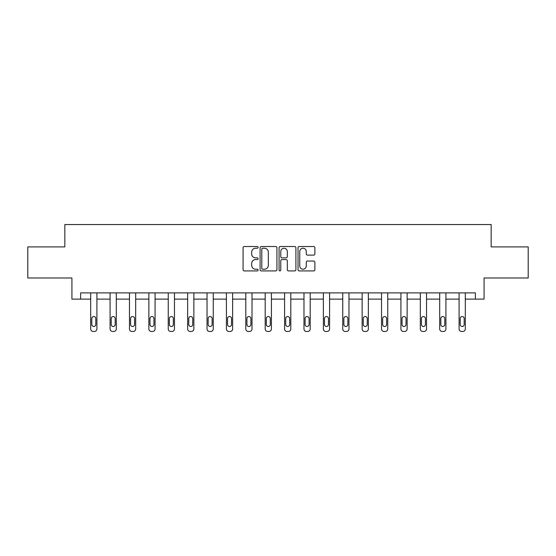<?xml version="1.0" encoding="UTF-8"?>
<svg xmlns="http://www.w3.org/2000/svg" width="556" height="556" viewBox="0 0 556 556"><rect width="100%" height="100%" fill="white"/><g stroke="black" fill="none" stroke-linecap="round" stroke-linejoin="round"><path stroke-width="0.83" d="M258.116 247.378A0.855 0.855 0 0 0 257.261 246.523L244.299 246.523A1.223 1.223 0 0 0 243.076 247.74L243.076 269.702A1.223 1.223 0 0 0 244.299 270.925L257.261 270.925A0.855 0.855 0 0 0 258.116 270.07A0.855 0.855 0 0 0 257.261 269.215L255.579 269.215A3.906 3.906 0 0 1 251.68 265.309L251.68 263.481A3.906 3.906 0 0 1 255.579 259.576L257.261 259.576A0.855 0.855 0 0 0 258.116 258.721A0.855 0.855 0 0 0 257.261 257.866L255.579 257.866A3.906 3.906 0 0 1 251.68 253.967L251.68 252.132A3.906 3.906 0 0 1 255.579 248.233L257.261 248.233A0.855 0.855 0 0 0 258.116 247.378M313.654 255.121A1.223 1.223 0 0 0 314.877 253.904L314.877 247.74A1.223 1.223 0 0 0 313.654 246.523L299.26 246.523A1.223 1.223 0 0 0 298.037 247.74L298.037 269.702A1.223 1.223 0 0 0 299.26 270.925L313.654 270.925A1.223 1.223 0 0 0 314.877 269.702L314.877 262.258A1.223 1.223 0 0 0 313.654 261.042L307.496 261.042A1.223 1.223 0 0 0 306.273 262.258L306.273 265.949A3.266 3.266 0 0 1 303.013 269.215A3.266 3.266 0 0 1 299.747 265.949L299.747 251.493A3.266 3.266 0 0 1 303.013 248.233A3.266 3.266 0 0 1 306.273 251.493L306.273 253.904A1.223 1.223 0 0 0 307.496 255.121L313.654 255.121M80.627 299.114L80.627 292.901L475.373 292.901L475.373 299.114L484.074 299.114L484.074 277.986L528.2 277.986L528.2 246.913L491.163 246.913L491.163 224.541L64.837 224.541L64.837 246.913L27.8 246.913L27.8 277.986L71.926 277.986L71.926 299.114L90.691 299.114L90.691 328.971A2.488 2.488 174 0 0 93.179 331.459L94.423 331.459A2.488 2.488 174 0 0 96.904 328.971L96.904 292.901M276.93 247.74A1.223 1.223 0 0 0 275.713 246.523L261.313 246.523A1.223 1.223 0 0 0 260.097 247.74L260.097 269.702A1.223 1.223 0 0 0 261.313 270.925L275.713 270.925A1.223 1.223 0 0 0 276.93 269.702L276.93 247.74M280.287 246.523L294.687 246.523A1.223 1.223 0 0 1 295.903 247.74L295.903 269.702A1.223 1.223 0 0 1 294.687 270.925L288.522 270.925A1.223 1.223 0 0 1 287.306 269.702L287.306 260.799A1.223 1.223 0 0 0 286.083 259.576L281.996 259.576A1.223 1.223 0 0 0 280.773 260.799L280.773 270.07A0.855 0.855 0 0 1 279.918 270.925A0.855 0.855 0 0 1 279.07 270.07L279.07 247.74A1.223 1.223 0 0 1 280.287 246.523M96.904 299.114L110.081 299.114L110.081 328.971A2.488 2.488 174 0 0 112.569 331.459L113.813 331.459A2.488 2.488 174 0 0 116.294 328.971L116.294 292.901M116.294 299.114L129.472 299.114L129.472 328.971A2.488 2.488 174 0 0 131.96 331.459L133.197 331.459A2.488 2.488 174 0 0 135.685 328.971L135.685 292.901M135.685 299.114L148.862 299.114L148.862 328.971A2.488 2.488 174 0 0 151.343 331.459L152.587 331.459A2.488 2.488 174 0 0 155.075 328.971L155.075 292.901M155.075 299.114L168.253 299.114L168.253 328.971A2.488 2.488 174 0 0 170.734 331.459L171.978 331.459A2.488 2.488 174 0 0 174.466 328.971L174.466 292.901M174.466 299.114L187.643 299.114L187.643 328.971A2.488 2.488 174 0 0 190.124 331.459L191.368 331.459A2.488 2.488 174 0 0 193.856 328.971L193.856 292.901M193.856 299.114L207.027 299.114L207.027 328.971A2.488 2.488 174 0 0 209.515 331.459L210.759 331.459A2.488 2.488 174 0 0 213.247 328.971L213.247 292.901M213.247 299.114L226.417 299.114L226.417 328.971A2.488 2.488 174 0 0 228.905 331.459L230.149 331.459A2.488 2.488 174 0 0 232.63 328.971L232.63 292.901M232.63 299.114L245.808 299.114L245.808 328.971A2.488 2.488 174 0 0 248.296 331.459L249.54 331.459A2.488 2.488 174 0 0 252.021 328.971L252.021 292.901M252.021 299.114L265.198 299.114L265.198 328.971A2.488 2.488 174 0 0 267.686 331.459L268.923 331.459A2.488 2.488 174 0 0 271.411 328.971L271.411 292.901M271.411 299.114L284.589 299.114L284.589 328.971A2.488 2.488 174 0 0 287.077 331.459L288.314 331.459A2.488 2.488 174 0 0 290.802 328.971L290.802 292.901M290.802 299.114L303.979 299.114L303.979 328.971A2.488 2.488 174 0 0 306.46 331.459L307.704 331.459A2.488 2.488 174 0 0 310.192 328.971L310.192 292.901M310.192 299.114L323.37 299.114L323.37 328.971A2.488 2.488 174 0 0 325.851 331.459L327.095 331.459A2.488 2.488 174 0 0 329.583 328.971L329.583 292.901M329.583 299.114L342.753 299.114L342.753 328.971A2.488 2.488 174 0 0 345.241 331.459L346.485 331.459A2.488 2.488 174 0 0 348.973 328.971L348.973 292.901M348.973 299.114L362.144 299.114L362.144 328.971A2.488 2.488 174 0 0 364.632 331.459L365.876 331.459A2.488 2.488 174 0 0 368.357 328.971L368.357 292.901M368.357 299.114L381.534 299.114L381.534 328.971A2.488 2.488 174 0 0 384.022 331.459L385.266 331.459A2.488 2.488 174 0 0 387.747 328.971L387.747 292.901M387.747 299.114L400.925 299.114L400.925 328.971A2.488 2.488 174 0 0 403.413 331.459L404.657 331.459A2.488 2.488 174 0 0 407.138 328.971L407.138 292.901M407.138 299.114L420.315 299.114L420.315 328.971A2.488 2.488 174 0 0 422.803 331.459L424.04 331.459A2.488 2.488 174 0 0 426.528 328.971L426.528 292.901M426.528 299.114L439.706 299.114L439.706 328.971A2.488 2.488 174 0 0 442.187 331.459L443.431 331.459A2.488 2.488 174 0 0 445.919 328.971L445.919 292.901M445.919 299.114L459.096 299.114L459.096 328.971A2.488 2.488 174 0 0 461.577 331.459L462.821 331.459A2.488 2.488 174 0 0 465.309 328.971L465.309 292.901M465.309 299.114L475.373 299.114M262.661 248.233A0.855 0.855 0 0 0 261.806 249.081L261.806 268.36A0.855 0.855 0 0 0 262.661 269.215L264.427 269.215A3.906 3.906 0 0 0 268.333 265.309L268.333 252.132A3.906 3.906 0 0 0 264.427 248.233L262.661 248.233M287.306 251.555A3.266 3.266 0 0 0 284.04 248.289A3.266 3.266 0 0 0 280.773 251.555L280.773 256.65A1.223 1.223 0 0 0 281.996 257.866L286.083 257.866A1.223 1.223 0 0 0 287.306 256.65L287.306 251.555M91.809 324.495A1.988 1.988 6 0 0 93.797 326.483A1.988 1.988 6 0 0 95.785 324.495A1.988 1.988 -6 0 1 93.797 326.483A1.988 1.988 -6 0 1 91.809 324.495L91.809 318.532A1.988 1.988 -6 0 1 93.797 316.545A1.988 1.988 -6 0 1 95.785 318.532A1.988 1.988 6 0 0 93.797 316.545A1.988 1.988 6 0 0 91.809 318.532M90.691 292.901L90.691 328.971M95.785 318.532L95.785 324.495M111.2 324.495A1.988 1.988 6 0 0 113.188 326.483A1.988 1.988 6 0 0 115.175 324.495A1.988 1.988 -6 0 1 113.188 326.483A1.988 1.988 -6 0 1 111.2 324.495L111.2 318.532A1.988 1.988 -6 0 1 113.188 316.545A1.988 1.988 -6 0 1 115.175 318.532A1.988 1.988 6 0 0 113.188 316.545A1.988 1.988 6 0 0 111.2 318.532M130.59 324.495A1.988 1.988 6 0 0 132.578 326.483A1.988 1.988 6 0 0 134.566 324.495A1.988 1.988 -6 0 1 132.578 326.483A1.988 1.988 -6 0 1 130.59 324.495L130.59 318.532A1.988 1.988 -6 0 1 132.578 316.545A1.988 1.988 -6 0 1 134.566 318.532A1.988 1.988 6 0 0 132.578 316.545A1.988 1.988 6 0 0 130.59 318.532M110.081 292.901L110.081 328.971M115.175 318.532L115.175 324.495M129.472 292.901L129.472 328.971M134.566 318.532L134.566 324.495M149.981 324.495A1.988 1.988 6 0 0 151.969 326.483A1.988 1.988 6 0 0 153.956 324.495A1.988 1.988 -6 0 1 151.969 326.483A1.988 1.988 -6 0 1 149.981 324.495L149.981 318.532A1.988 1.988 -6 0 1 151.969 316.545A1.988 1.988 -6 0 1 153.956 318.532A1.988 1.988 6 0 0 151.969 316.545A1.988 1.988 6 0 0 149.981 318.532M169.371 324.495A1.988 1.988 6 0 0 171.359 326.483A1.988 1.988 6 0 0 173.347 324.495A1.988 1.988 -6 0 1 171.359 326.483A1.988 1.988 -6 0 1 169.371 324.495L169.371 318.532A1.988 1.988 -6 0 1 171.359 316.545A1.988 1.988 -6 0 1 173.347 318.532A1.988 1.988 6 0 0 171.359 316.545A1.988 1.988 6 0 0 169.371 318.532M188.755 324.495A1.988 1.988 6 0 0 190.75 326.483A1.988 1.988 6 0 0 192.737 324.495A1.988 1.988 -6 0 1 190.75 326.483A1.988 1.988 -6 0 1 188.755 324.495L188.755 318.532A1.988 1.988 -6 0 1 190.75 316.545A1.988 1.988 -6 0 1 192.737 318.532A1.988 1.988 6 0 0 190.75 316.545A1.988 1.988 6 0 0 188.755 318.532M148.862 292.901L148.862 328.971M153.956 318.532L153.956 324.495M168.253 292.901L168.253 328.971M173.347 318.532L173.347 324.495M187.643 292.901L187.643 328.971M192.737 318.532L192.737 324.495M208.146 324.495A1.988 1.988 6 0 0 210.133 326.483A1.988 1.988 6 0 0 212.128 324.495A1.988 1.988 -6 0 1 210.133 326.483A1.988 1.988 -6 0 1 208.146 324.495L208.146 318.532A1.988 1.988 -6 0 1 210.133 316.545A1.988 1.988 -6 0 1 212.128 318.532A1.988 1.988 6 0 0 210.133 316.545A1.988 1.988 6 0 0 208.146 318.532M207.027 292.901L207.027 328.971M212.128 318.532L212.128 324.495M227.536 324.495A1.988 1.988 6 0 0 229.524 326.483A1.988 1.988 6 0 0 231.511 324.495A1.988 1.988 -6 0 1 229.524 326.483A1.988 1.988 -6 0 1 227.536 324.495L227.536 318.532A1.988 1.988 -6 0 1 229.524 316.545A1.988 1.988 -6 0 1 231.511 318.532A1.988 1.988 6 0 0 229.524 316.545A1.988 1.988 6 0 0 227.536 318.532M226.417 292.901L226.417 328.971M231.511 318.532L231.511 324.495M246.927 324.495A1.988 1.988 6 0 0 248.914 326.483A1.988 1.988 6 0 0 250.902 324.495A1.988 1.988 -6 0 1 248.914 326.483A1.988 1.988 -6 0 1 246.927 324.495L246.927 318.532A1.988 1.988 -6 0 1 248.914 316.545A1.988 1.988 -6 0 1 250.902 318.532A1.988 1.988 6 0 0 248.914 316.545A1.988 1.988 6 0 0 246.927 318.532M245.808 292.901L245.808 328.971M250.902 318.532L250.902 324.495M266.317 324.495A1.988 1.988 6 0 0 268.305 326.483A1.988 1.988 6 0 0 270.292 324.495A1.988 1.988 -6 0 1 268.305 326.483A1.988 1.988 -6 0 1 266.317 324.495L266.317 318.532A1.988 1.988 -6 0 1 268.305 316.545A1.988 1.988 -6 0 1 270.292 318.532A1.988 1.988 6 0 0 268.305 316.545A1.988 1.988 6 0 0 266.317 318.532M265.198 292.901L265.198 328.971M270.292 318.532L270.292 324.495M285.708 324.495A1.988 1.988 6 0 0 287.695 326.483A1.988 1.988 6 0 0 289.683 324.495A1.988 1.988 -6 0 1 287.695 326.483A1.988 1.988 -6 0 1 285.708 324.495L285.708 318.532A1.988 1.988 -6 0 1 287.695 316.545A1.988 1.988 -6 0 1 289.683 318.532A1.988 1.988 6 0 0 287.695 316.545A1.988 1.988 6 0 0 285.708 318.532M284.589 292.901L284.589 328.971M289.683 318.532L289.683 324.495M305.098 324.495A1.988 1.988 6 0 0 307.086 326.483A1.988 1.988 6 0 0 309.073 324.495A1.988 1.988 -6 0 1 307.086 326.483A1.988 1.988 -6 0 1 305.098 324.495L305.098 318.532A1.988 1.988 -6 0 1 307.086 316.545A1.988 1.988 -6 0 1 309.073 318.532A1.988 1.988 6 0 0 307.086 316.545A1.988 1.988 6 0 0 305.098 318.532M303.979 292.901L303.979 328.971M309.073 318.532L309.073 324.495M324.489 324.495A1.988 1.988 6 0 0 326.476 326.483A1.988 1.988 6 0 0 328.464 324.495A1.988 1.988 -6 0 1 326.476 326.483A1.988 1.988 -6 0 1 324.489 324.495L324.489 318.532A1.988 1.988 -6 0 1 326.476 316.545A1.988 1.988 -6 0 1 328.464 318.532A1.988 1.988 6 0 0 326.476 316.545A1.988 1.988 6 0 0 324.489 318.532M323.37 292.901L323.37 328.971M328.464 318.532L328.464 324.495M343.872 324.495A1.988 1.988 6 0 0 345.867 326.483A1.988 1.988 6 0 0 347.854 324.495A1.988 1.988 -6 0 1 345.867 326.483A1.988 1.988 -6 0 1 343.872 324.495L343.872 318.532A1.988 1.988 -6 0 1 345.867 316.545A1.988 1.988 -6 0 1 347.854 318.532A1.988 1.988 6 0 0 345.867 316.545A1.988 1.988 6 0 0 343.872 318.532M342.753 292.901L342.753 328.971M347.854 318.532L347.854 324.495M363.263 324.495A1.988 1.988 6 0 0 365.25 326.483A1.988 1.988 6 0 0 367.245 324.495A1.988 1.988 -6 0 1 365.25 326.483A1.988 1.988 -6 0 1 363.263 324.495L363.263 318.532A1.988 1.988 -6 0 1 365.25 316.545A1.988 1.988 -6 0 1 367.245 318.532A1.988 1.988 6 0 0 365.25 316.545A1.988 1.988 6 0 0 363.263 318.532M362.144 292.901L362.144 328.971M367.245 318.532L367.245 324.495M382.653 324.495A1.988 1.988 6 0 0 384.641 326.483A1.988 1.988 6 0 0 386.628 324.495A1.988 1.988 -6 0 1 384.641 326.483A1.988 1.988 -6 0 1 382.653 324.495L382.653 318.532A1.988 1.988 -6 0 1 384.641 316.545A1.988 1.988 -6 0 1 386.628 318.532A1.988 1.988 6 0 0 384.641 316.545A1.988 1.988 6 0 0 382.653 318.532M381.534 292.901L381.534 328.971M386.628 318.532L386.628 324.495M402.044 324.495A1.988 1.988 6 0 0 404.031 326.483A1.988 1.988 6 0 0 406.019 324.495A1.988 1.988 -6 0 1 404.031 326.483A1.988 1.988 -6 0 1 402.044 324.495L402.044 318.532A1.988 1.988 -6 0 1 404.031 316.545A1.988 1.988 -6 0 1 406.019 318.532A1.988 1.988 6 0 0 404.031 316.545A1.988 1.988 6 0 0 402.044 318.532M400.925 292.901L400.925 328.971M406.019 318.532L406.019 324.495M421.434 324.495A1.988 1.988 6 0 0 423.422 326.483A1.988 1.988 6 0 0 425.409 324.495A1.988 1.988 -6 0 1 423.422 326.483A1.988 1.988 -6 0 1 421.434 324.495L421.434 318.532A1.988 1.988 -6 0 1 423.422 316.545A1.988 1.988 -6 0 1 425.409 318.532A1.988 1.988 6 0 0 423.422 316.545A1.988 1.988 6 0 0 421.434 318.532M420.315 292.901L420.315 328.971M425.409 318.532L425.409 324.495M440.825 324.495A1.988 1.988 6 0 0 442.812 326.483A1.988 1.988 6 0 0 444.8 324.495A1.988 1.988 -6 0 1 442.812 326.483A1.988 1.988 -6 0 1 440.825 324.495L440.825 318.532A1.988 1.988 -6 0 1 442.812 316.545A1.988 1.988 -6 0 1 444.8 318.532A1.988 1.988 6 0 0 442.812 316.545A1.988 1.988 6 0 0 440.825 318.532M439.706 292.901L439.706 328.971M444.8 318.532L444.8 324.495M460.215 324.495A1.988 1.988 6 0 0 462.203 326.483A1.988 1.988 6 0 0 464.19 324.495A1.988 1.988 -6 0 1 462.203 326.483A1.988 1.988 -6 0 1 460.215 324.495L460.215 318.532A1.988 1.988 -6 0 1 462.203 316.545A1.988 1.988 -6 0 1 464.19 318.532A1.988 1.988 6 0 0 462.203 316.545A1.988 1.988 6 0 0 460.215 318.532M459.096 292.901L459.096 328.971M464.19 318.532L464.19 324.495"/></g></svg>
